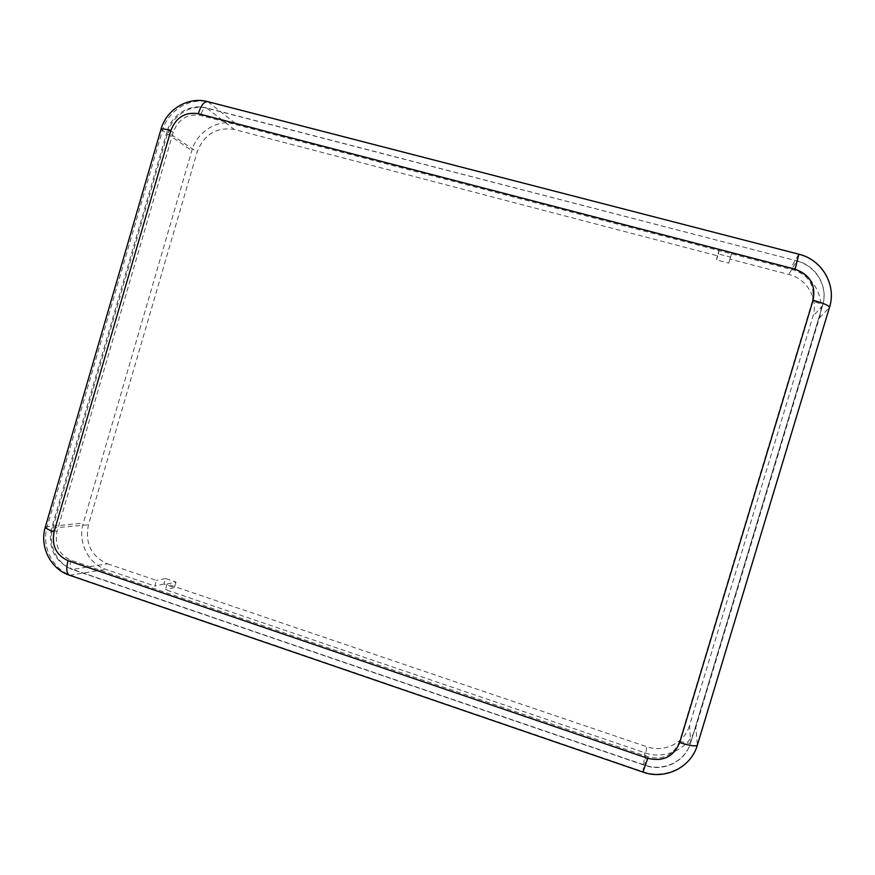 <?xml version="1.0" encoding="UTF-8"?>
<svg xmlns="http://www.w3.org/2000/svg" width="875" height="875" viewBox="0 0 875 875"><rect width="100%" height="100%" fill="white"/><g stroke="black" fill="none" stroke-linecap="round" stroke-linejoin="round"><path stroke-width="0.66" stroke-dasharray="4.38 3.28" d="M107.472 563.806L156.483 580.42L154.831 586.053L105.842 569.384C88.112 563.763 77.459 541.723 83.3 523.064L191.833 150.62C196.995 131.512 217.919 118.694 235.944 123.802L719.239 249.714L717.412 255.795L234.292 129.456C216.486 126.777 204.105 134.291 197.127 152.031L88.462 524.781C84.864 543.298 91.208 556.303 107.472 563.806L72.778 569.417L644.864 765.144C663.545 771.98 685.497 761.261 690.714 742.547L689.533 725.408L812.93 316.323C818.628 298.812 807.013 278.819 788.758 274.455L729.892 259.066L731.719 252.963L790.606 268.308C812.295 273.459 826.131 297.216 819.35 318.041L695.8 727.508C690.003 748.344 665.536 760.309 644.766 752.741L165.43 589.652L167.081 584.019L646.581 746.681C664.092 753.036 684.655 742.941 689.533 725.408M176.006 582.05L174.387 587.584L163.953 584.041L165.572 578.517L176.006 582.05L167.081 584.019M165.572 578.517L156.483 580.42M716.548 259.908L718.342 253.936L730.592 257.13L728.798 263.113L716.548 259.908L717.412 255.795M728.798 263.113L729.892 259.066M163.953 584.041L154.831 586.053M174.387 587.584L165.43 589.652M730.592 257.13L731.719 252.963M718.342 253.936L719.239 249.714M812.328 301.175C815.238 285.994 809.266 275.68 794.434 270.233L200.539 115.423C187.512 113.477 178.423 119.033 173.283 132.103L57.039 531.519C54.392 545.158 59.019 554.728 70.919 560.241L647.905 756.809C663.163 760.43 673.75 755.202 679.656 741.136L812.328 301.175C818.891 303.013 822.303 304.478 822.588 305.594L812.93 316.323M679.656 741.136C686.098 743.181 689.784 743.706 690.692 742.7L822.522 305.692C828.614 286.978 816.178 265.65 796.666 261.034L788.758 274.455M794.434 270.233L796.797 260.881L207.2 108.248C191.155 103.72 172.506 115.227 167.891 132.322L197.127 152.031M647.905 756.809L644.886 765.428L646.581 746.681M70.919 560.241C69.606 565.327 69.923 568.367 71.881 569.373L72.778 569.417C57.017 564.397 47.545 544.688 52.763 527.997L88.462 524.781M57.039 531.519C53.288 530.217 51.461 529.189 51.559 528.445L52.763 527.997L167.891 132.322L167.081 131.425L51.559 528.445C47.742 547.783 54.513 561.422 71.881 569.373L644.886 765.428C663.534 772.264 685.464 761.491 690.692 742.7L822.588 305.594C828.691 286.825 816.298 265.486 796.797 260.881L206.533 107.898L234.292 129.456M173.283 132.103C169.422 131.108 167.355 130.889 167.081 131.425C171.642 114.505 190.181 103.294 206.533 107.898C204.247 107.691 202.256 110.195 200.539 115.423M829.5 307.333L829.391 307.519C836.642 285.261 821.822 259.919 798.645 254.472L790.606 268.308M697.375 745.052L829.391 307.519L819.35 318.041M798.864 254.209L208.95 102.233C189.897 96.884 167.77 110.556 162.302 130.834L47.316 526.159C41.136 545.967 52.336 569.352 71.061 575.345L642.917 771.608C665.088 779.756 691.206 767.047 697.397 744.8L695.8 727.508M642.95 772.089L644.766 752.741M69.573 575.269L105.842 569.384M45.358 526.892L83.3 523.064M160.967 129.402L191.833 150.62M207.856 101.664L235.944 123.802"/><path stroke-width="1.31" d="M679.689 742.558L813.072 300.267C815.992 285.009 809.998 274.63 795.08 269.161L198.264 113.695C185.183 111.748 176.05 117.338 170.888 130.473L54.097 531.803C51.439 545.508 56.087 555.122 68.042 560.667L647.773 758.308C663.119 761.939 673.761 756.689 679.689 742.558C690.036 745.839 695.931 746.67 697.375 745.052L829.5 307.333C836.773 284.998 822.03 259.645 798.864 254.209L207.856 101.664C204.203 101.325 201.009 105.328 198.264 113.695M813.072 300.267C823.594 303.209 829.073 305.561 829.5 307.333M795.08 269.161L798.864 254.209M647.773 758.308L642.95 772.089C665.066 780.227 691.141 767.452 697.375 745.052M68.042 560.667C65.953 568.805 66.456 573.672 69.573 575.269L642.95 772.089M54.097 531.803C48.103 529.714 45.183 528.073 45.358 526.892C39.288 546.35 50.367 569.067 69.573 575.269M170.888 130.473C164.708 128.888 161.405 128.527 160.967 129.402L45.358 526.892M160.967 129.402C166.348 109.441 188.18 96.184 207.856 101.664"/></g></svg>
